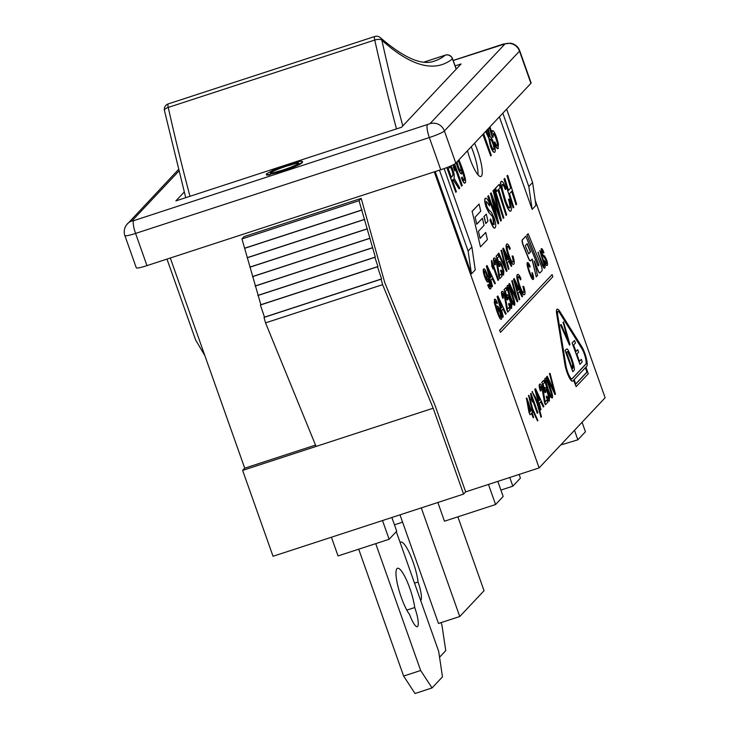 <?xml version="1.0" encoding="UTF-8"?>
<svg xmlns="http://www.w3.org/2000/svg" width="730" height="730" viewBox="0 0 730 730"><rect width="100%" height="100%" fill="white"/><g stroke="black" fill="none" stroke-linecap="round" stroke-linejoin="round"><path stroke-width="1.09" d="M471.242 146.757A22.922 4.891 -108.1 0 1 473.295 152.077A22.922 4.891 -108.1 0 1 477.958 174.789M189.982 196.297A567.83 121.153 -108.1 0 1 168.247 107.429A5.731 1.223 -108.1 0 1 168.265 103.888A5.731 5.731 0 0 0 164.451 110.586A5.731 2.318 -12.5 0 1 168.247 107.429L374.755 40.041A5.731 2.318 -12.5 0 1 381.863 40.214A5.731 5.247 -47.9 0 0 380.385 37.695A5.731 5.731 0 0 0 374.764 36.5A5.731 1.223 71.9 0 0 374.755 40.041A567.83 121.153 71.9 0 0 396.481 128.9M424.249 62.032L445.254 55.179A5.731 5.575 50.8 0 1 452.445 58.838A5.731 0.849 -20 0 0 452.509 58.619L456.277 69.076M375.731 543.64L420.653 670.505L403.626 676.062L415.023 693.5L432.05 687.943L420.653 670.505M432.05 687.943L442.48 676.856L438.675 651.352L396.29 531.659M409.594 614.541A25.787 5.502 -108.1 0 1 398.315 587.732A25.787 5.502 -108.1 0 1 397.531 568.269A25.787 5.502 -108.1 0 1 406.966 581.043A25.787 5.502 -108.1 0 1 414.722 607.542A16.708 3.568 -108.1 0 1 417.259 626.696A16.708 3.568 -108.1 0 1 409.594 614.541M406.82 610.125L414.722 607.542M358.704 549.197L403.626 676.062M331.411 537.225L338.045 555.941L389.136 539.269L396.719 531.203L391.864 517.497M439.551 657.237L445.756 650.64L441.951 625.145L441.057 622.626M400.14 542.536A25.787 5.502 -108.1 0 1 400.806 542.043A25.787 5.502 -108.1 0 1 410.406 555.211A25.787 5.502 -108.1 0 1 418.08 582.011A16.708 3.568 -108.1 0 1 420.662 600.48M418.08 582.011L414.53 583.17M532.599 182.491L528.803 186.524L532.152 209.382L535.948 205.349L532.599 182.491L506.629 109.153M439.469 170.172L468.103 251.038L471.452 273.896L435.208 171.559M502.833 113.187L528.803 186.524M468.103 251.038L471.899 247.005L475.239 269.863L471.452 273.896M444.132 168.593L471.899 247.005M204.865 355.629L195.613 339.961L166.978 259.104M465.667 491.874L463.577 494.091L433.173 408.225L382.62 284.654L381.096 279.207L381.58 278.924L377.483 266.788L377.957 266.514L374.864 257.343L375.32 257.07L359.023 200.695L361.204 198.377L384.71 282.437L435.253 406.008L465.667 491.874L539.114 467.912L605.124 397.75L535.209 200.321M487.585 129.383L488.644 131.783L489.319 136.528C488.799 136.857 488.06 135.743 487.111 133.17L486.417 130.633M489.191 136.61L487.43 129.548M490.222 139.138C490.879 138.746 491.819 140.178 493.024 143.427C494.128 146.675 494.429 148.719 493.936 149.568C493.243 149.869 492.312 148.436 491.144 145.27C490.049 142.021 489.739 139.977 490.222 139.138L490.368 139.038M493.808 149.65L493.726 149.632C494.219 148.792 493.918 146.748 492.814 143.491C491.609 140.242 490.67 138.819 490.003 139.202M488.224 128.708L490.387 137.067C491.354 137.587 492.421 139.485 493.589 142.77C495.241 147.624 495.661 150.754 494.849 152.159C493.772 152.789 492.339 150.69 490.56 145.863L489.118 138.417L485.769 131.309M494.639 152.232C493.553 152.853 492.12 150.754 490.341 145.927L488.908 138.481L485.596 131.5M458.367 160.436L459.927 164.095C461.214 167.873 461.597 170.117 461.095 170.829L460.876 170.902C461.387 170.19 460.995 167.946 459.708 164.168L458.212 160.609M456.989 161.905L458.221 166.257C459.498 169.698 460.457 171.221 461.095 170.829L460.959 170.92M464.992 182.993C464.216 183.668 463.039 181.98 461.442 177.947L462.099 177.034C463.185 179.717 463.915 180.812 464.298 180.319C464.901 179.379 464.152 175.884 462.053 169.844L461.643 173.913M464.18 180.392L464.088 180.383C464.691 179.452 463.942 175.957 461.834 169.907M461.944 173.767C461.013 174.361 459.571 172.034 457.61 166.778L456.323 162.607M461.725 173.84C460.803 174.433 459.362 172.097 457.4 166.841L456.14 162.808M458.942 159.824L461.926 167.343C465.22 176.742 466.306 181.934 465.202 182.92L464.873 183.093M465.202 182.92C464.435 183.595 463.249 181.916 461.661 177.874L462.099 177.034M449.726 167.234C450.446 166.714 451.268 167.763 452.18 170.382C453.193 173.174 453.33 175.018 452.6 175.912L451.304 177.29L448.284 168.767L449.981 167.061M451.259 177.18L452.381 175.985C453.12 175.09 452.983 173.247 451.97 170.455C451.058 167.827 450.237 166.778 449.507 167.307M451.113 165.801L452.801 169.725C454.16 173.548 454.562 176.332 454.005 178.093L459.8 188.066L459.051 188.869L453.038 179.498L452.345 180.237L456.396 191.68L455.794 192.328L447.006 167.517M453.211 179.325L459.051 188.869M446.796 167.599L455.794 192.328M544.845 267.91C544.297 268.877 543.138 266.861 541.377 261.869L538.083 252.571L541.697 261.513C543.001 265.236 543.813 266.733 544.142 266.012L543.923 266.085C544.489 265.912 544.096 263.959 542.755 260.227L539.789 250.591L543.303 259.825C544.963 264.36 545.483 267.061 544.845 267.91L544.543 268.065M544.635 267.983C544.087 268.95 542.928 266.934 541.158 261.933L538.083 252.571M537.873 252.635L538.402 252.224M544.033 266.085L544.142 266.012C544.699 265.848 544.315 263.895 542.974 260.154L540.008 250.518M560.722 324.923L561.169 324.448L568.916 342.525L563.149 322.341L563.569 321.903L569.957 344.651L569.537 345.107L560.512 324.987L561.169 324.448M568.113 340.6L563.149 322.341M562.939 322.414L563.569 321.903M560.512 324.987L569.537 345.107M546.761 376.762L547.272 376.224L554.481 392.211L549.553 373.796L550.037 373.276L555.475 394.09L554.992 394.611L546.551 376.835L547.272 376.224M553.824 390.723L549.553 373.796M549.343 373.86L550.037 373.276M546.551 376.835L554.992 394.611M549.27 400.98C548.531 401.536 547.509 400.14 546.213 396.81L546.816 396.043L548.796 398.963C549.206 398.315 548.905 396.472 547.883 393.434C546.852 390.641 546.086 389.446 545.556 389.856L545.575 392.43L545.064 392.576L541.888 382.283L543.667 380.394L544.47 382.657L543.047 384.181L544.689 389.565L545.009 387.584M548.695 399.036L548.586 399.036C548.996 398.388 548.686 396.545 547.664 393.497C546.642 390.714 545.867 389.519 545.346 389.929M545.064 392.576L545.575 392.43M544.845 392.649L541.888 382.283M541.678 382.356L543.667 380.394M544.48 389.637L544.89 387.594M544.726 387.712L544.936 387.639C545.712 387.165 546.816 388.853 548.267 392.713L549.599 397.567L549.161 401.071M549.489 400.907C548.75 401.463 547.728 400.077 546.423 396.737L546.816 396.043M538.722 400.998L535.993 391.006L539.935 399.702L538.722 400.998M538.685 400.88L539.726 399.775L536.486 392.685M535.026 389.236L535.537 388.688L543.85 406.455L543.303 407.03L540.82 401.628L539.315 403.215L540.994 409.484L540.492 410.014L534.816 389.3L535.537 388.688M540.656 401.801L543.303 407.03M534.816 389.3L540.492 410.014M537.472 413.226L532.124 398.115L532.252 401.911L531.44 399.611L531.048 393.37L537.91 412.76L537.262 413.299L532.225 399.073M531.44 399.611L532.252 401.911M531.23 399.684L530.756 393.671M530.546 393.735L531.048 393.37M530.801 410.954L529.679 412.14L527.726 402.257L530.801 410.954L528.027 403.781M529.661 412.012L530.591 411.017M531.577 413.125L530.026 414.777L529.25 412.605L526.814 397.969L531.248 410.479L531.732 409.968L532.498 412.149L532.015 412.66L533.657 417.286L533.21 417.752L531.577 413.125M529.25 412.605L530.026 414.777M529.04 412.669L526.449 398.343M526.239 398.416L526.814 397.969M531.203 410.37L531.732 409.968M531.404 413.317L533.21 417.752M504.202 179.023L504.786 178.394L508.509 190.393L510.817 187.939L507.104 175.93L507.697 175.3L516.648 204.199L516.055 204.829L511.839 191.214L509.531 193.678L513.747 207.284L513.154 207.913L503.983 179.087L504.786 178.394M508.472 190.275L510.817 187.939M510.608 188.002L507.104 175.93M506.894 176.003L507.697 175.3M511.666 191.406L516.055 204.829M503.983 179.087L513.154 207.913M498.125 189.837L496.637 191.424L495.615 188.139L499.147 184.389L500.159 187.674L498.718 189.207L506.656 214.821L506.063 215.45L498.125 189.837M495.615 188.139L496.637 191.424M495.405 188.212L499.147 184.389M497.951 190.019L506.063 215.45M487.941 196.297L488.543 195.658L496.756 218.288L490.569 193.505L491.18 192.857L499.53 215.724L493.142 190.767L493.754 190.119L501.373 220.433L500.734 221.108L492.677 199.053L498.709 223.261L498.097 223.918L487.731 196.361L488.543 195.658M495.944 216.016L490.569 193.505M490.35 193.578L491.18 192.857M498.599 213.151L493.142 190.767M492.933 190.84L493.754 190.119M494.602 204.354L500.734 221.108M494.392 204.418L493.298 201.425M487.731 196.361L498.097 223.918M524.596 294.546C523.319 295.294 521.558 292.511 519.331 286.206C517.15 279.763 516.548 275.876 517.534 274.553C518.3 273.869 519.441 275.246 520.937 278.677L520.691 279.773C519.55 277.199 518.756 276.195 518.3 276.761C517.67 278.212 518.172 281.178 519.815 285.667C521.685 290.832 523.008 293.077 523.784 292.392C524.332 291.799 524.104 289.792 523.091 286.361L523.793 286.507C525.08 290.996 525.354 293.679 524.596 294.546L524.158 294.792M524.386 294.619C523.1 295.358 521.348 292.584 519.112 286.279C516.931 279.836 516.338 275.949 517.314 274.626L517.689 274.425M518.09 276.825C518.546 276.259 519.34 277.272 520.472 279.846L520.691 279.773M523.62 292.502L523.574 292.465C524.122 291.872 523.885 289.856 522.881 286.434L523.091 286.361M509.056 284.034L509.567 283.486L516.776 299.482L511.849 281.059L512.332 280.548L517.771 301.362L517.287 301.873L508.837 284.098L509.567 283.486M516.119 297.986L511.849 281.059M511.639 281.132L512.332 280.548M508.837 284.098L517.287 301.873M511.566 308.243C510.827 308.799 509.805 307.412 508.509 304.072L509.111 303.315L511.091 306.226C511.502 305.587 511.201 303.735 510.17 300.696C509.148 297.904 508.372 296.718 507.852 297.119L507.87 299.702L507.35 299.848L504.184 289.554L505.963 287.656L506.766 289.929L505.342 291.443L506.985 296.836L507.295 294.847M510.982 306.299L510.881 306.299C511.292 305.651 510.982 303.808 509.96 300.769C508.938 297.977 508.162 296.791 507.642 297.192M507.35 299.848L507.87 299.702M507.14 299.911L504.184 289.554M503.974 289.618L505.963 287.656M506.766 296.9L507.186 294.865M507.022 294.975L507.231 294.911C508.007 294.427 509.111 296.124 510.562 299.984L511.885 304.839L511.456 308.334M511.776 308.179C511.036 308.726 510.024 307.339 508.719 304.009L509.111 303.315M501.008 308.27L498.289 298.269L502.231 306.974L501.008 308.27M500.981 308.142L502.021 307.038L498.782 299.948M497.322 296.499L497.833 295.951L506.145 313.718L505.598 314.292L503.116 308.89L501.61 310.487L503.289 316.747L502.787 317.285L497.112 296.572L497.833 295.951M502.952 309.064L505.598 314.292M497.112 296.572L502.787 317.285M513.838 264.141C512.551 264.89 510.79 262.106 508.564 255.801C506.383 249.359 505.78 245.472 506.766 244.148C507.533 243.464 508.673 244.842 510.17 248.273L509.923 249.368C508.783 246.795 507.989 245.791 507.533 246.357C506.903 247.808 507.405 250.773 509.047 255.263C510.918 260.427 512.241 262.672 513.017 261.988C513.564 261.395 513.336 259.387 512.323 255.956L513.026 256.102C514.312 260.592 514.586 263.274 513.838 264.141L513.391 264.388M513.619 264.214C512.332 264.954 510.58 262.17 508.345 255.865C506.164 249.432 505.571 245.545 506.556 244.221L506.921 244.021M507.323 246.421C507.779 245.855 508.573 246.868 509.704 249.441L509.923 249.368M512.852 262.097L512.807 262.061C513.354 261.468 513.117 259.451 512.113 256.029L512.323 255.956M498.289 253.629L498.8 253.082L506.009 269.078L501.081 250.655L501.565 250.144L507.003 270.958L506.52 271.469L498.07 253.693L498.8 253.082M505.352 267.582L501.081 250.655M500.871 250.728L501.565 250.144M498.07 253.693L506.52 271.469M494.876 264.826L494.666 264.899C493.443 261.139 493.17 258.867 493.854 258.082L494.064 258.009C494.876 257.517 495.88 258.904 497.084 262.179L499.493 275.794L501.245 273.933L502.058 276.214L499.685 278.732L496.61 262.608L494.748 259.98L495.424 264.598L494.876 264.826C493.653 261.066 493.389 258.794 494.064 258.009L494.183 257.909M499.156 277.026L499.685 278.732M498.946 277.09L496.4 262.672L494.538 260.044M499.466 275.666L501.245 273.933M490.241 277.856L487.521 267.864L491.463 276.57L490.241 277.856M490.213 277.738L491.253 276.634L488.014 269.543M486.554 266.094L487.065 265.547L495.378 283.313L494.83 283.888L492.348 278.486L490.843 280.083L492.522 286.343L492.02 286.881L486.344 266.167L487.065 265.547M492.184 278.659L494.83 283.888M486.344 266.167L492.02 286.881M585.551 367.509L587.139 371.999L575.76 384.089L574.163 379.6L585.551 367.509M575.714 383.98L586.929 372.072L585.378 367.692M559.974 313.051L582.038 348.484A9.171 1.953 -108.1 0 1 585.588 357.454A9.171 1.953 -108.1 0 1 586.017 364.06L572.156 378.788A9.171 1.953 -108.1 0 1 571.955 378.916A9.171 1.953 -108.1 0 1 568.752 374.709A9.171 1.953 -108.1 0 1 565.933 365.584L557.729 315.415A9.171 1.953 -108.1 0 1 558.067 311.327A9.171 1.953 -108.1 0 1 559.974 313.051L559.764 313.124A9.171 1.953 71.9 0 0 557.957 311.372M571.845 378.943A9.171 1.953 71.9 0 0 571.937 378.861L585.798 364.124A9.171 1.953 71.9 0 0 585.378 357.527A9.171 1.953 71.9 0 0 581.828 348.557L559.764 313.124M556.935 314.265A11.461 2.446 -108.1 0 1 557.355 309.146A11.461 2.446 -108.1 0 1 559.737 311.309L581.81 346.741A11.461 2.446 -108.1 0 1 586.245 357.955A11.461 2.446 -108.1 0 1 586.774 366.204L585.925 367.108L588.28 373.742L576.134 386.644L573.789 380.011L572.913 380.932A11.461 2.446 -108.1 0 1 572.667 381.096A11.461 2.446 -108.1 0 1 568.661 375.831A11.461 2.446 -108.1 0 1 565.148 364.425L556.725 314.329A11.461 2.446 -108.1 0 1 557.136 309.21A11.461 2.446 -108.1 0 1 557.245 309.191M573.616 380.193L576.134 386.644M572.557 381.124A11.461 2.446 -108.1 0 1 572.457 381.17A11.461 2.446 -108.1 0 1 568.442 375.904A11.461 2.446 -108.1 0 1 564.929 364.498L556.725 314.329M485.724 232.45L487.385 239.549L480.468 246.895L472.173 211.399L479.081 204.053L480.742 211.153L475.13 217.12L476.79 224.219L482.402 218.252L484.063 225.351L478.442 231.319L480.103 238.418L485.724 232.45L480.075 238.29M472.173 211.399L480.468 246.895M471.954 211.463L479.081 204.053M476.754 224.092L482.402 218.252M486.289 214.118L487.95 221.217L485.788 223.508L484.136 216.409L486.289 214.118L484.136 216.409M483.917 216.482L485.788 223.508M552.847 276.734L500.479 332.378L499.721 330.234L552.081 274.589L552.847 276.734M499.721 330.234L500.479 332.378M499.512 330.307L552.081 274.589M525.728 246.986L525.454 245.499L527.206 243.637L530.573 251.877L528.739 253.83L525.728 246.986M528.611 253.803L530.354 251.95L527.042 243.811M532.188 259.022L530.555 260.756A4.581 0.976 -108.1 0 1 530.464 260.82A4.581 0.976 -108.1 0 1 528.611 258.146L523.565 245.782A4.581 0.976 -108.1 0 1 522.47 239.805L525.846 236.219L537.709 265.282L538.165 265.957L538.968 265.118L527.014 234.978L528.173 233.746L540.857 264.835A4.581 0.976 -108.1 0 1 541.952 270.803L540.017 272.865A4.581 0.976 -108.1 0 1 539.917 272.929A4.581 0.976 -108.1 0 1 538.065 270.255L534.25 260.911L537.563 275.465L536.249 276.871L532.188 259.022M530.345 260.829A4.581 0.976 -108.1 0 1 530.245 260.893A4.581 0.976 -108.1 0 1 528.401 258.21L523.355 245.846A4.581 0.976 -108.1 0 1 522.26 239.869L525.846 236.219M538.065 265.912L538.758 265.182L538.485 263.685L527.014 234.978M526.795 235.051L528.173 233.746M539.798 272.938A4.581 0.976 -108.1 0 1 539.707 273.002A4.581 0.976 -108.1 0 1 537.855 270.328L534.561 262.243M532.006 259.214L536.249 276.871M487.448 279.8L487.549 279.727C487.056 280.037 486.335 278.906 485.368 276.332C484.382 273.367 484.072 271.56 484.455 270.921C484.912 270.593 485.669 271.834 486.709 274.644L487.339 279.8L486.499 274.708C485.45 271.907 484.702 270.666 484.236 270.994M490.423 288.861C489.812 289.399 488.908 288.158 487.713 285.138L488.279 284.408L489.958 286.844C490.432 286.114 489.885 283.486 488.306 278.942L487.923 282.054M489.857 286.908L489.739 286.917C490.222 286.187 489.666 283.55 488.096 279.015M488.188 281.935C487.467 282.41 486.363 280.685 484.893 276.743C483.479 272.546 483.087 269.972 483.707 269.023L483.771 268.969M487.978 281.999C487.248 282.483 486.153 280.749 484.674 276.807C483.269 272.618 482.868 270.045 483.488 269.087L483.661 268.978M483.488 269.087L483.707 269.023C484.41 268.001 485.924 270.675 488.242 277.053C490.706 284.098 491.5 288.012 490.633 288.797L490.341 288.934M490.633 288.797C490.031 289.335 489.127 288.095 487.932 285.065L488.279 284.408M498.179 280.338L492.823 265.227L492.96 269.014L492.148 266.724L491.746 260.473L498.617 279.864L497.96 280.402L492.923 266.176M492.148 266.724L492.96 269.014M491.929 266.788L491.463 260.774M491.253 260.847L491.746 260.473M503.581 274.882C502.842 275.438 501.82 274.042 500.524 270.711L501.127 269.945L503.107 272.865C503.517 272.217 503.216 270.374 502.194 267.335C501.163 264.543 500.397 263.348 499.867 263.758L499.886 266.331L499.375 266.477L496.199 256.184L497.979 254.296L498.782 256.559L497.358 258.082L499.001 263.466L499.32 261.486M503.007 272.938L502.897 272.938C503.308 272.29 502.997 270.447 501.975 267.399C500.953 264.616 500.178 263.421 499.658 263.831M499.375 266.477L499.886 266.331M499.156 266.55L496.199 256.184M495.989 256.257L497.979 254.296M498.791 263.539L499.201 261.495M499.037 261.614L499.247 261.541C500.023 261.066 501.127 262.754 502.578 266.614L503.91 271.469L503.472 274.973M503.791 274.809C503.052 275.365 502.039 273.978 500.734 270.638L501.127 269.945M506.666 260.409L503.937 250.417L507.879 259.113L506.666 260.409M506.629 260.291L507.669 259.187L504.439 252.096M502.979 248.647L503.49 248.1L511.794 265.866L511.255 266.441L508.764 261.03L507.268 262.627L508.947 268.896L508.445 269.425L502.76 248.711L503.49 248.1M508.6 261.212L511.255 266.441M502.76 248.711L508.445 269.425M497.714 308.306C498.189 307.941 498.928 309.137 499.94 311.874C500.926 314.803 501.227 316.546 500.853 317.103C500.333 317.349 499.539 316.063 498.48 313.243L497.823 308.233M500.771 317.167L500.661 317.167C501.017 316.619 500.707 314.876 499.731 311.947C498.718 309.21 497.97 308.014 497.504 308.37M496.081 301.791L496.966 303.662L496.081 301.791L495.278 301.253L495.132 302.275L497.103 309.62L497.112 306.071M495.862 301.864L495.059 301.317M496.665 308.334L497.002 306.08M496.856 306.189L497.066 306.116C497.796 305.669 498.891 307.385 500.342 311.245C501.747 315.406 502.149 318.006 501.556 319.037L501.255 319.183M501.556 319.037C500.853 320.087 499.329 317.404 496.993 310.998L494.493 302.448L494.694 299.209M501.346 319.11C500.634 320.16 499.119 317.477 496.783 311.062L494.283 302.512L494.584 299.227M494.402 299.346L494.611 299.273C495.232 298.762 496.144 300.003 497.34 303.014L496.966 303.662M502.861 298.187L502.651 298.26C501.428 294.5 501.154 292.228 501.839 291.443L502.048 291.37C502.861 290.878 503.864 292.274 505.069 295.55L507.478 309.164L509.23 307.293L510.042 309.575L507.669 312.093L504.594 295.969L502.733 293.341L503.408 297.959L502.861 298.187C501.638 294.427 501.373 292.155 502.048 291.37L502.167 291.27M507.14 310.387L507.669 312.093M506.93 310.46L504.375 296.042L502.523 293.414M507.45 309.036L509.23 307.293M508.29 287.438C508.536 286.425 509.713 288.806 511.803 294.582C513.829 300.432 514.522 303.324 513.893 303.251C513.646 304.264 512.469 301.882 510.38 296.106L508.29 289.335L508.372 287.383M513.683 303.324C514.312 303.388 513.61 300.505 511.593 294.655C509.494 288.879 508.326 286.498 508.071 287.51M514.367 305.268L512.852 304.145L509.713 296.654C507.377 290.065 506.602 286.37 507.386 285.549L507.596 285.476C508.317 284.527 509.868 287.401 512.259 294.108C514.586 300.66 515.353 304.355 514.577 305.195L513.062 304.072L509.923 296.59C507.587 290.002 506.812 286.297 507.596 285.476L507.669 285.412M517.433 290.814L514.705 280.822L518.647 289.518L517.433 290.814M517.397 290.695L518.437 289.591L515.207 282.501M513.747 279.052L514.258 278.504L522.561 296.271L522.023 296.845L519.532 291.434L518.035 293.031L519.714 299.3L519.212 299.829L513.528 279.115L514.258 278.504M519.368 291.617L522.023 296.845M513.528 279.115L519.212 299.829M495.013 227.687C494.082 229.229 492.394 226.674 489.939 220.013L490.615 218.982L490.952 219.976C492.212 223.572 493.279 225.086 494.155 224.502L493.535 218.516L492.54 216.272L489.191 212.822L486.49 207.448C484.866 202.694 484.501 199.655 485.404 198.35L485.623 198.177M493.909 224.676L492.54 216.272M492.321 216.335L489.191 212.822M488.981 212.895L486.271 207.512C484.656 202.757 484.291 199.728 485.185 198.423L485.514 198.195M485.185 198.423L485.404 198.35C486.764 197.921 488.224 199.947 489.793 204.436L489.52 205.896L486.472 201.453L486.207 203.643L486.983 206.626L488.589 209.656L491.509 212.439L494.037 217.604C495.77 222.769 496.163 226.108 495.223 227.614L494.758 227.879M488.826 204.081L489.52 205.896M488.616 204.154L486.262 201.526M495.223 227.614C494.301 229.165 492.604 226.61 490.149 219.949L490.615 218.982M494.31 189.535L494.894 188.906L503.855 217.796L503.262 218.425L494.091 189.599L494.894 188.906M494.091 189.599L503.262 218.425M510.9 210.952C509.723 212.01 507.724 208.634 504.895 200.823L501.209 187.61C500.598 184.225 500.607 182.19 501.245 181.514C502.304 180.73 503.892 183.075 505.999 188.55L505.561 189.453C504.01 185.575 502.943 183.942 502.359 184.571C501.82 185.155 501.921 187.136 502.66 190.521L505.516 200.285C507.615 206.043 509.056 208.552 509.85 207.822C510.471 207.019 510.078 204.126 508.673 199.144L509.44 199.035C511.329 205.951 511.812 209.93 510.9 210.952L510.507 211.162M510.69 211.025C509.513 212.074 507.505 208.698 504.676 200.896L500.999 187.683C500.378 184.298 500.397 182.263 501.026 181.588L501.419 181.378M502.149 184.644C502.733 184.015 503.8 185.639 505.352 189.526L505.561 189.453M509.677 207.931L509.64 207.886C510.252 207.092 509.859 204.199 508.463 199.217L508.673 199.144M533.393 279.334C532.736 280.065 531.385 277.628 529.332 272.034C527.471 266.569 526.868 263.439 527.525 262.645C528 262.17 528.858 263.402 530.099 266.34L529.971 267.162L528.164 264.479C527.653 264.926 528.146 267.335 529.642 271.697C531.23 276.086 532.261 278.021 532.745 277.519L531.978 272.701L532.48 272.901C533.603 276.67 533.904 278.805 533.393 279.334L533.128 279.453M533.183 279.407C532.526 280.128 531.166 277.701 529.113 272.107C527.261 266.632 526.659 263.503 527.306 262.718L527.553 262.618M527.954 264.552L529.971 267.162M532.644 277.573L531.978 272.701M532.207 409.192L530.263 402.987L528.912 395.286L532.663 408.727L537.882 420.617L531.997 409.265L528.593 395.623M528.383 395.687L528.912 395.286M531.997 409.265L537.563 420.954M541.149 417.149L537.399 403.699L532.179 391.818L535.528 397.403L537.846 403.206L541.459 416.812L540.939 417.213L537.18 403.772L533.968 395.341M533.758 395.414L532.179 391.818M531.969 391.882L532.489 391.481M540.574 390.924L540.355 390.997C539.132 387.228 538.859 384.956 539.543 384.172L539.753 384.108C540.565 383.615 541.569 385.002 542.773 388.278L545.182 401.892L546.934 400.031L547.746 402.312L545.374 404.821L542.299 388.707L540.437 386.079L541.112 390.696L540.574 390.924C539.342 387.165 539.078 384.892 539.753 384.108L539.871 384.007M544.845 403.124L545.374 404.821M544.635 403.188L542.089 388.771L540.227 386.143M545.155 401.765L546.934 400.031M545.994 380.175C546.241 379.153 547.418 381.534 549.508 387.32C551.533 393.169 552.227 396.052 551.597 395.988C551.351 397.001 550.183 394.62 548.084 388.834L546.004 382.073L546.077 380.12M551.387 396.052C552.017 396.125 551.323 393.233 549.298 387.384C547.208 381.607 546.031 379.226 545.784 380.248M552.072 397.996L550.557 396.874L547.418 389.391C545.082 382.803 544.306 379.098 545.091 378.277L545.301 378.213C546.022 377.264 547.573 380.138 549.964 386.836C552.291 393.388 553.066 397.084 552.291 397.932L550.767 396.81L547.628 389.318C545.301 382.73 544.525 379.025 545.301 378.213L545.374 378.149M572.338 368.741L566.535 352.353L567.183 351.659L567.867 351.531L571.125 358.558L572.831 363.932L573.004 368.039L572.338 368.741M572.293 368.632L572.612 364.005L570.915 358.631L567.648 351.595L566.973 351.723M567.183 351.659L567.648 351.595M565.221 350.254L567.046 348.867C568.013 349.387 569.51 352.471 571.553 358.129C574.154 365.639 574.948 369.772 573.944 370.53L572.822 371.716L565.011 350.318L567.046 348.867M565.011 350.318L572.822 371.716M572.32 342.863L574.565 340.472L575.468 343.009L573.625 344.962L575.943 351.513L577.667 349.688L578.561 352.225L576.846 354.05L579.438 361.359L581.345 359.333L582.239 361.87L579.921 364.334L572.11 342.936L574.565 340.472M575.906 351.395L577.667 349.688M579.392 361.25L581.345 359.333M572.11 342.936L579.921 364.334M547.035 265.437C546.35 265.957 545.374 264.497 544.096 261.048L544.553 260.473C545.474 262.873 546.149 263.858 546.587 263.411L546.222 260.035L542.007 254.113L541.368 248.693M546.46 263.493L546.013 260.099L541.797 254.177L541.258 248.711M541.085 248.821L541.304 248.757C541.915 248.273 542.792 249.55 543.923 252.589L543.667 253.073L541.979 250.618L542.253 253.602L542.892 254.998L544.607 255.993L546.478 259.524C547.527 262.618 547.783 264.561 547.245 265.364L546.952 265.51M541.76 250.691L543.667 253.073M547.245 265.364C546.56 265.893 545.584 264.424 544.306 260.975L544.553 260.473M454.68 166.914L461.488 186.123L454.562 165.911L454.79 170.902L453.713 167.836L453.54 164.633M453.713 167.836L454.79 170.902M453.494 167.909L453.33 164.743M454.662 164.004L462.254 185.457L461.698 186.05M483.616 133.608L491.308 155.326L490.706 155.974L483.014 134.247M482.84 134.429L490.706 155.974M498.143 148.5C497.203 149.194 495.862 147.323 494.137 142.87L494.84 141.903C496.099 145.033 496.966 146.347 497.44 145.845C497.96 145.005 497.541 142.569 496.172 138.518C494.812 134.794 493.79 133.189 493.124 133.7L493.188 137.094L492.522 137.258L489.465 127.385M497.312 145.927L497.221 145.909C497.75 145.078 497.322 142.633 495.962 138.581C494.593 134.858 493.58 133.252 492.914 133.763M492.522 137.258L493.188 137.094M492.312 137.322L489.292 127.577M490.012 126.81L492.002 133.271L492.394 130.661M491.783 133.344L492.285 130.679M492.075 130.816L492.285 130.752C493.279 130.159 494.73 132.44 496.655 137.587L498.444 144.038L497.988 148.628M498.362 148.427C497.413 149.13 496.081 147.25 494.347 142.797L494.84 141.903M539.114 467.912L434.277 171.869M532.152 209.382L499.384 116.846M474.564 143.226A22.922 4.891 -108.1 0 1 477.557 150.69A22.922 4.891 -108.1 0 1 480.878 176.514A22.922 4.891 -108.1 0 1 467.483 150.745M298.506 163.83C299.209 163.091 298.333 162.972 295.878 163.493L286.589 166.148C277.966 169.004 272.682 171.249 270.739 172.873L270.575 173.083M286.443 165.719L295.732 163.064C298.178 162.544 299.054 162.653 298.351 163.401C296.544 164.998 291.197 167.27 282.291 170.218L273.02 172.855C270.702 173.32 269.89 173.192 270.584 172.444C272.527 170.82 277.811 168.575 286.443 165.719L286.589 166.148M298.579 162.936L298.351 163.401M302.366 162.589L302.211 162.16C299.738 164.323 292.83 167.289 281.497 171.057L269.671 174.379C266.715 174.954 265.693 174.753 266.614 173.776L274.252 169.652L287.656 164.734C298.616 161.23 303.47 160.372 302.211 162.16L302.53 161.503L302.366 162.589C299.884 164.752 292.986 167.718 281.652 171.486L269.671 174.379M266.45 174.853L266.614 173.776M269.817 174.808C266.861 175.382 265.848 175.182 266.76 174.205M455.137 65.892L461.104 63.948L401.536 127.248L175.884 200.896L184.234 192.017M315.524 445.081L244.723 468.186L242.634 470.403L273.047 556.278L463.577 494.091M560.677 444.981L577.85 439.825L585.442 431.759L582.075 422.25M382.511 520.554L389.136 539.269M394.455 524.815L402.595 522.16M500.899 490.076L512.834 486.18L520.426 478.123L519.121 474.436M509.759 477.484L512.834 486.18M497.823 481.38L503.162 496.464L495.579 504.53L444.488 521.202L437.854 502.486M488.461 484.437L495.579 504.53M574.483 430.317L577.85 439.825M400.004 514.842L438.474 623.466L459.763 616.521L484.045 590.716L457.874 516.831M421.292 507.898L459.763 616.521M433.173 408.225L316.081 446.431L265.537 322.87L264.014 317.413L264.488 317.139L260.391 305.003L260.865 304.72L241.94 238.911L244.121 236.593L361.204 198.377M382.62 284.654L265.537 322.87M381.096 279.207L264.014 317.413M381.58 278.924L264.488 317.139M377.483 266.788L260.391 305.003M377.957 266.514L260.865 304.72M374.864 257.343L257.772 295.55M375.32 257.07L258.228 295.285M372.218 247.899L255.135 286.114M372.674 247.634L255.591 285.841M369.581 238.454L252.498 276.67M370.037 238.19L252.954 276.405M366.944 229.019L249.852 267.226M367.4 228.745L250.308 266.961M364.306 219.575L247.215 257.79M364.763 219.31L247.671 257.517M361.66 210.14L244.577 248.346M362.116 209.866L245.034 248.081M359.023 200.695L241.94 238.911M316.081 446.431L242.634 470.403M244.723 468.186L170.3 258.018M453.202 60.517L505.069 43.873L429.952 123.708L133.663 220.679A11.461 2.446 71.9 0 0 135.57 233.427A13.751 1.56 -19.5 0 1 124.885 235.617L136.282 267.8A13.751 1.56 -19.5 0 0 146.967 265.629L440.756 169.752A13.751 1.56 -19.5 0 0 455.803 163.164L530.92 83.329A13.751 1.56 -19.5 0 0 531.111 82.91L519.705 50.708C518.19 46.683 515.179 44.174 510.69 43.189L503.563 44.001L453.175 60.444M445.455 55.115A5.731 1.223 71.9 0 0 445.346 55.124A5.731 1.223 71.9 0 0 445.254 55.179A661.891 141.218 -108.1 0 1 434.943 60.882C422.515 66.028 404.329 58.3 380.385 37.695M402.777 125.934A562.1 119.93 -108.1 0 1 381.863 40.214A667.621 142.441 71.9 0 0 452.445 58.838A562.1 119.93 -108.1 0 1 456.177 69.186M133.663 220.679L131.911 220.971L178.841 171.094M146.967 265.629L135.57 233.427L429.349 137.55A11.461 2.446 -108.1 0 1 427.442 124.803M440.756 169.752L429.349 137.55A13.751 1.56 -19.5 0 0 444.397 130.962A11.461 11.123 -136.7 0 0 429.952 123.708M131.911 220.971A11.461 11.123 -136.7 0 0 127.266 223.955M455.803 163.164L444.397 130.962L519.514 51.136A11.461 11.123 -136.7 0 0 505.069 43.873M530.92 83.329L519.514 51.136A13.751 1.56 -19.5 0 0 519.696 50.689M452.518 58.655A5.731 5.731 0 0 0 445.346 55.124L424.203 62.023M185.721 197.684L164.451 110.586M374.764 36.5L168.265 103.888M124.876 235.598C123.653 232.067 124.127 228.59 126.308 225.15L178.448 169.561"/></g></svg>
